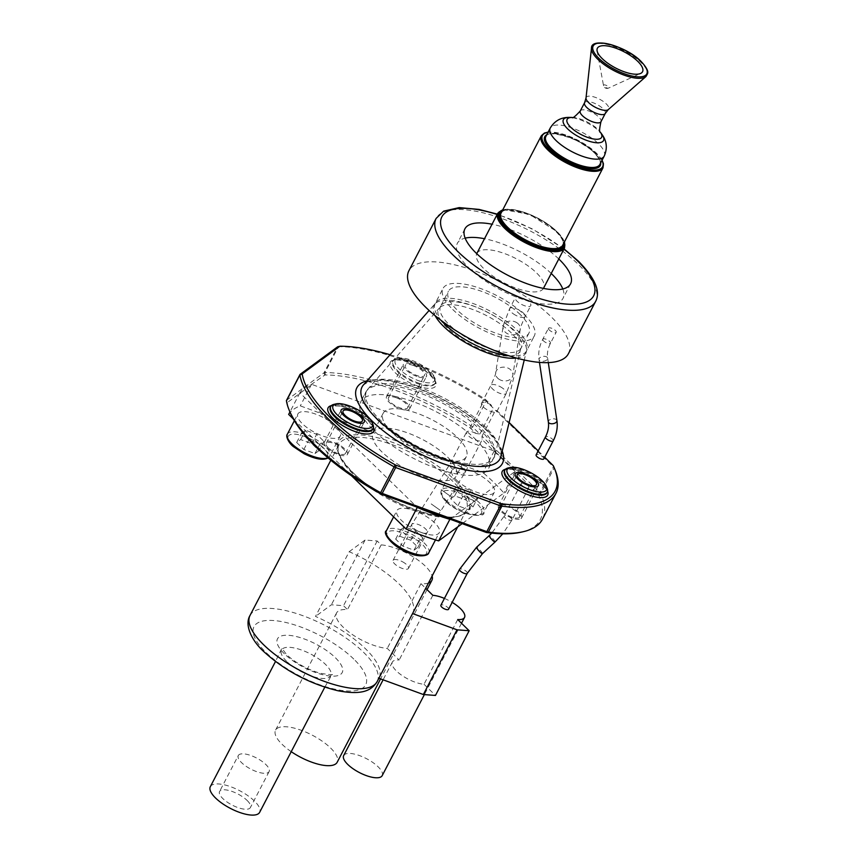 <?xml version="1.0" encoding="UTF-8"?>
<svg xmlns="http://www.w3.org/2000/svg" width="858" height="858" viewBox="0 0 858 858"><rect width="100%" height="100%" fill="white"/><g stroke="black" fill="none" stroke-linecap="round" stroke-linejoin="round"><path stroke-width="0.64" stroke-dasharray="4.29 3.22" d="M450.718 498.766L454.697 495.838L465.862 499.914L473.037 506.917L469.047 509.845L457.893 505.77L450.718 498.766L455.577 489.414L459.566 486.497L470.731 490.572L477.906 497.576L473.916 500.493L462.752 496.417L455.577 489.414M457.893 505.77L462.752 496.417M456.435 480.008A23.885 8.58 27.5 0 0 478.464 492.835A23.885 8.58 27.5 0 0 494.294 492.299A23.885 8.58 27.5 0 0 489.768 482.539A23.885 8.58 27.5 0 0 467.749 469.712A23.885 8.58 27.5 0 0 451.919 470.238A23.885 8.58 27.5 0 0 456.435 480.008M288.653 414.414A130.287 46.815 -152.5 0 1 300.3 405.877L482.947 472.597A130.287 46.815 -152.5 0 1 503.882 493.039L462.162 523.637M293.372 419.015L351.501 475.75M298.884 412.816A23.885 8.58 27.5 0 0 297.876 413.974A23.885 8.58 27.5 0 0 313.256 431.617A23.885 8.58 27.5 0 0 339.232 437.183A23.885 8.58 27.5 0 0 340.251 436.025A23.885 8.58 27.5 0 0 324.86 418.382A23.885 8.58 27.5 0 0 298.884 412.816M421.578 532.55A23.885 8.58 27.5 0 0 439.264 532.668A23.885 8.58 27.5 0 0 414.564 510.714A23.885 8.58 27.5 0 0 396.889 510.607A23.885 8.58 27.5 0 0 421.578 532.55M412.698 613.309A71.654 25.751 -152.5 0 0 399.142 584.03A71.654 25.751 -152.5 0 0 349.185 551.705L315.497 616.419A71.654 25.751 -152.5 0 1 365.454 648.734A71.654 25.751 -152.5 0 1 379.022 678.024A71.654 25.751 -152.5 0 1 378.882 678.27M349.185 551.705L365.068 540.057L377.188 540.98L381.188 544.884A34.738 12.484 -152.5 0 1 412.505 556.413A34.738 12.484 -152.5 0 1 432.132 575.997M428.474 583.011A34.738 12.484 -152.5 0 1 420.956 583.687L425.707 588.331M444.433 598.423A21.718 7.797 -152.5 0 1 452.166 602.359M448.573 609.277A4.344 1.555 27.5 0 0 448.412 608.311A4.344 1.555 27.5 0 0 444.412 605.416A4.344 1.555 27.5 0 0 440.862 605.265M404.761 563.148A8.687 3.121 27.5 0 0 393.061 560.371A8.687 3.121 27.5 0 0 396.771 565.604A8.687 3.121 27.5 0 0 408.472 568.393A8.687 3.121 27.5 0 0 404.761 563.148M210.328 786.679A27.799 9.985 27.5 0 1 228.754 786.067A27.799 9.985 27.5 0 1 254.376 800.997A27.799 9.985 -152.5 0 1 259.642 812.354M247.104 800.439A17.374 6.242 -152.5 0 1 250.397 807.539A17.374 6.242 -152.5 0 1 238.878 807.925A17.374 6.242 -152.5 0 1 222.866 798.594A17.374 6.242 27.5 0 1 219.573 791.494A17.374 6.242 27.5 0 1 231.092 791.108A17.374 6.242 27.5 0 1 247.104 800.439M238.288 755.544A17.374 6.242 27.5 0 1 249.807 755.158A17.374 6.242 27.5 0 1 265.819 764.489A17.374 6.242 -152.5 0 1 269.112 771.589A17.374 6.242 -152.5 0 1 257.593 771.975A17.374 6.242 -152.5 0 1 241.581 762.644A17.374 6.242 27.5 0 1 238.288 755.544L219.573 791.494M457.7 619.551L424.013 684.266A21.718 7.797 -152.5 0 1 396.439 670.988A21.718 7.797 -152.5 0 1 392.331 662.108A21.718 7.797 -152.5 0 1 399.163 660.006L387.269 648.401A34.738 12.484 -152.5 0 1 343.146 627.155A34.738 12.484 -152.5 0 1 336.572 612.955A34.738 12.484 -152.5 0 1 347.501 609.588L343.5 605.694L331.381 604.772L315.497 616.419M424.013 684.266L435.467 695.441M343.672 755.576A21.718 7.797 -152.5 0 1 358.065 755.094A21.718 7.797 -152.5 0 1 378.078 766.762A21.718 7.797 -152.5 0 1 382.196 775.632M432.85 595.302L399.163 660.006M420.956 583.687L387.269 648.401M291.227 751.672A34.738 12.484 -152.5 0 1 282.132 744.347A34.738 12.484 -152.5 0 1 275.557 730.147A34.738 12.484 -152.5 0 1 298.584 729.375A34.738 12.484 -152.5 0 1 330.62 748.037A34.738 12.484 -152.5 0 1 337.194 762.236M381.188 544.884L347.501 609.588M377.188 540.98L343.5 605.694M365.068 540.057L331.381 604.772M543.833 458.88A4.344 1.555 27.5 0 0 543.672 457.915A4.344 1.555 27.5 0 0 539.682 455.019A4.344 1.555 27.5 0 0 536.121 454.869M521.31 484.588A4.344 1.555 27.5 0 0 525.311 487.483A4.344 1.555 27.5 0 0 528.86 487.634A4.344 1.555 27.5 0 0 528.7 486.679A4.344 1.555 27.5 0 0 524.71 483.773A4.344 1.555 27.5 0 0 521.149 483.622A4.344 1.555 27.5 0 0 521.31 484.588M390.079 354.719A141.581 50.869 -152.5 0 1 484.877 399.024A2.606 0.933 -152.5 0 1 485.682 399.646L490.787 404.633A8.687 3.121 27.5 0 0 481.52 403.335A8.687 3.121 27.5 0 0 485.231 408.569A8.687 3.121 27.5 0 0 496.932 411.357A8.687 3.121 27.5 0 0 497.072 410.767L509.126 422.533M538.191 450.9L544.68 457.239M452.745 309.502A51.459 18.49 27.5 0 0 500.182 337.13A51.459 18.49 27.5 0 0 534.298 335.993A51.459 18.49 27.5 0 0 524.56 314.961A51.459 18.49 27.5 0 0 477.112 287.323A51.459 18.49 27.5 0 0 442.996 288.47A51.459 18.49 27.5 0 0 452.745 309.502M568.393 353.743A89.897 32.304 -152.5 0 0 551.372 316.999A89.897 32.304 27.5 0 0 468.5 268.726A89.897 32.304 27.5 0 0 408.912 270.72M548.637 329.204A4.344 1.555 27.5 0 0 552.638 332.11A4.344 1.555 27.5 0 0 556.188 332.261A4.344 1.555 27.5 0 0 556.038 331.295A4.344 1.555 27.5 0 0 552.037 328.399A4.344 1.555 27.5 0 0 548.487 328.249A4.344 1.555 27.5 0 0 548.637 329.204M527.048 300.45A8.687 3.121 27.5 0 0 515.347 297.662A8.687 3.121 27.5 0 0 519.058 302.895A8.687 3.121 27.5 0 0 530.759 305.684A8.687 3.121 27.5 0 0 527.048 300.45M558.783 258.966A59.556 21.396 27.5 0 0 492.052 224.228M562.805 288.985A59.556 21.396 -152.5 0 1 563.041 298.316A59.556 21.396 -152.5 0 1 523.562 299.635A59.556 21.396 -152.5 0 1 468.65 267.653A59.556 21.396 27.5 0 1 457.378 243.307A59.556 21.396 27.5 0 1 465.154 238.149M551.233 273.466A59.556 21.396 27.5 0 0 484.502 238.728M476.844 253.442A37.623 13.514 27.5 0 1 501.78 252.606A37.623 13.514 27.5 0 1 536.454 272.812A37.623 13.514 -152.5 0 1 543.575 288.181M543.457 288.406A37.623 13.514 -152.5 0 1 518.339 288.921A37.623 13.514 -152.5 0 1 483.966 268.811A37.623 13.514 27.5 0 1 476.737 253.668M286.497 400.396A4.344 1.555 -152.5 0 1 286.679 400.182L324.056 372.769A4.344 1.555 -152.5 0 1 324.978 372.554A143.318 51.491 -152.5 0 1 471.332 426.018A4.344 1.555 -152.5 0 1 472.672 427.059L479.826 434.041L475.815 433.397L470.71 428.41A2.606 0.933 -152.5 0 0 469.905 427.777A141.581 50.869 -152.5 0 0 325.321 374.967A2.606 0.933 -152.5 0 0 324.774 375.096L311.529 384.309A130.287 46.815 27.5 0 0 299.882 392.846L416.988 507.132M521.492 532.11A141.581 50.869 -152.5 0 0 538.416 494.637A2.606 0.933 -152.5 0 0 537.955 494.036L515.111 471.471A130.287 46.815 27.5 0 0 494.176 451.029L311.98 384.481L287.398 402.509L286.679 400.182L300.15 374.303M289.693 411.443A141.581 50.869 -152.5 0 1 287.248 402.895A2.606 0.933 -152.5 0 1 287.398 402.509M328.282 447.822A10.854 3.904 27.5 0 0 338.288 453.657A10.854 3.904 27.5 0 0 345.484 453.421A10.854 3.904 27.5 0 0 343.436 448.981A10.854 3.904 27.5 0 0 333.43 443.146A10.854 3.904 27.5 0 0 326.233 443.393A10.854 3.904 27.5 0 0 328.282 447.822M450.032 519.208L514.95 471.589L482.099 439.521L482.014 436.186L539.918 492.696A4.344 1.555 -152.5 0 1 540.679 493.693A143.318 51.491 -152.5 0 1 542.513 519.133M519.165 517.556A10.854 3.904 27.5 0 0 519.626 517.031A10.854 3.904 27.5 0 0 512.634 509.009A10.854 3.904 27.5 0 0 500.825 506.477A10.854 3.904 27.5 0 0 500.364 507.003A10.854 3.904 27.5 0 0 507.357 515.025A10.854 3.904 27.5 0 0 519.165 517.556M475.815 433.397A8.687 3.121 27.5 0 0 466.548 432.089A8.687 3.121 27.5 0 0 470.259 437.323A8.687 3.121 27.5 0 0 481.96 440.111A8.687 3.121 27.5 0 0 482.099 439.521M396.471 397.812A10.854 3.904 27.5 0 0 388.438 397.769A10.854 3.904 27.5 0 0 399.656 407.743A10.854 3.904 27.5 0 0 407.7 407.786A10.854 3.904 27.5 0 0 396.471 397.812M413.32 365.454A10.854 3.904 27.5 0 0 405.276 365.411A10.854 3.904 27.5 0 0 416.505 375.386A10.854 3.904 27.5 0 0 424.538 375.439A10.854 3.904 27.5 0 0 413.32 365.454M418.157 380.544A22.147 7.958 27.5 0 0 434.459 377.145A22.147 7.958 27.5 0 0 411.658 360.296A22.147 7.958 27.5 0 0 398.198 358.269A22.147 7.958 27.5 0 0 398.155 367.9A22.147 7.958 27.5 0 0 418.157 380.544M417.664 382.775A23.885 8.58 27.5 0 0 435.349 382.893A23.885 8.58 27.5 0 0 435.242 379.107A23.885 8.58 27.5 0 0 410.66 360.939A23.885 8.58 27.5 0 0 396.139 358.751A23.885 8.58 27.5 0 0 392.975 360.832A23.885 8.58 27.5 0 0 417.664 382.775M547.168 488.341A23.885 8.58 27.5 0 0 530.051 473.487A23.885 8.58 27.5 0 0 508.065 467.985M373.037 424.731A23.885 8.58 27.5 0 0 368.618 418.758A23.885 8.58 27.5 0 0 333.923 404.375M515.111 471.471L503.882 493.039M299.882 392.846L289.918 411.99M311.529 384.309L300.3 405.877M494.176 451.029L482.947 472.597M337.913 346.718A4.344 1.555 -152.5 0 1 338.449 346.664A143.318 51.491 -152.5 0 1 484.813 400.128A4.344 1.555 -152.5 0 1 486.143 401.179L493.296 408.161L490.787 404.633M497.072 410.767L495.484 410.296L553.389 466.806A4.344 1.555 -152.5 0 1 554.161 467.814A143.318 51.491 -152.5 0 1 555.34 470.559M482.014 436.186L495.484 410.296M479.826 434.041L493.296 408.161M318.994 450.643L315.004 453.571L303.839 449.495L296.664 442.492L300.654 439.564L311.819 443.64L318.994 450.643L323.863 441.302L319.873 444.229L308.708 440.143L301.533 433.14L305.523 430.223L316.688 434.298L323.863 441.302M315.004 453.571L319.873 444.229M311.819 443.64L316.688 434.298M300.654 439.564L305.523 430.223M296.664 442.492L301.533 433.14M303.839 449.495L308.708 440.143M399.667 536.196L410.832 540.283L418.007 547.286L414.017 550.203L402.852 546.128L395.677 539.124L399.667 536.196L404.536 526.855L415.701 530.93L422.876 537.934L418.886 540.862L407.722 536.786L400.547 529.783L404.536 526.855M410.832 540.283L415.701 530.93M395.677 539.124L400.547 529.783M402.852 546.128L407.722 536.786M414.017 550.203L418.886 540.862M418.007 547.286L422.876 537.934M454.697 495.838L459.566 486.497M469.047 509.845L473.916 500.493M473.037 506.917L477.906 497.576M465.862 499.914L470.731 490.572M475.042 438.813A72.093 25.901 -152.5 0 1 488.695 468.275A72.093 25.901 -152.5 0 1 440.905 469.873A72.093 25.901 -152.5 0 1 374.442 431.156A72.093 25.901 27.5 0 1 360.8 401.694A72.093 25.901 27.5 0 1 408.59 400.096A72.093 25.901 27.5 0 1 475.042 438.813M520.313 314.639A45.388 16.302 27.5 0 0 478.474 290.272A45.388 16.302 27.5 0 0 448.391 291.27A45.388 16.302 27.5 0 0 456.982 309.824A45.388 16.302 27.5 0 0 498.82 334.191A45.388 16.302 27.5 0 0 528.903 333.183A45.388 16.302 27.5 0 0 520.313 314.639M397.908 408.783A46.9 16.849 -152.5 0 1 446.299 428.356A46.9 16.849 -152.5 0 1 466.355 456.638A46.9 16.849 -152.5 0 1 451.587 461.186A46.9 16.849 -152.5 0 1 403.185 441.613A46.9 16.849 -152.5 0 1 383.14 413.331A46.9 16.849 -152.5 0 1 397.908 408.783M387.795 428.196A46.9 16.849 -152.5 0 1 436.196 447.769A46.9 16.849 -152.5 0 1 456.241 476.061A46.9 16.849 -152.5 0 1 441.484 480.598A46.9 16.849 -152.5 0 1 393.082 461.025A46.9 16.849 -152.5 0 1 373.037 432.743A46.9 16.849 -152.5 0 1 387.795 428.196M326.769 447.715A13.031 4.676 27.5 0 0 338.781 454.708A13.031 4.676 27.5 0 0 347.415 454.418A13.031 4.676 27.5 0 0 344.948 449.099A13.031 4.676 27.5 0 0 332.936 442.095A13.031 4.676 27.5 0 0 324.303 442.385A13.031 4.676 27.5 0 0 326.769 447.715M520.999 518.661A13.031 4.676 27.5 0 0 521.557 518.028A13.031 4.676 27.5 0 0 513.159 508.408A13.031 4.676 27.5 0 0 498.991 505.373A13.031 4.676 27.5 0 0 498.444 505.995A13.031 4.676 27.5 0 0 506.831 515.626A13.031 4.676 27.5 0 0 520.999 518.661M396.16 396.825A13.031 4.676 27.5 0 0 386.508 396.761A13.031 4.676 27.5 0 0 399.978 408.73A13.031 4.676 27.5 0 0 409.62 408.794A13.031 4.676 27.5 0 0 396.16 396.825M416.827 376.383A13.031 4.676 -152.5 0 1 403.357 364.403A13.031 4.676 -152.5 0 1 412.998 364.468A13.031 4.676 -152.5 0 1 426.469 376.437A13.031 4.676 -152.5 0 1 416.827 376.383M446.417 501.662A22.147 7.958 27.5 0 0 474.549 515.218A22.147 7.958 27.5 0 0 477.327 504.021A22.147 7.958 27.5 0 0 449.195 490.476A22.147 7.958 27.5 0 0 446.417 501.662M445.956 500.139A23.885 8.58 27.5 0 0 467.975 512.966A23.885 8.58 27.5 0 0 483.815 512.43A23.885 8.58 27.5 0 0 479.29 502.67A23.885 8.58 27.5 0 0 457.271 489.843A23.885 8.58 27.5 0 0 441.441 490.379A23.885 8.58 27.5 0 0 445.956 500.139M352.209 472.072A73.391 26.373 -152.5 0 1 361.411 434.974A73.391 26.373 -152.5 0 1 454.622 479.869A73.391 26.373 -152.5 0 1 445.42 516.966A73.391 26.373 -152.5 0 1 352.209 472.072M352.67 473.605A71.654 25.751 -152.5 0 1 339.103 444.315A71.654 25.751 -152.5 0 1 386.604 442.728A71.654 25.751 -152.5 0 1 452.659 481.209A71.654 25.751 -152.5 0 1 466.226 510.499A71.654 25.751 -152.5 0 1 418.725 512.076A71.654 25.751 -152.5 0 1 352.67 473.605M377.145 681.617A71.654 25.751 27.5 0 0 363.577 652.327A71.654 25.751 27.5 0 0 297.522 613.856A71.654 25.751 27.5 0 0 250.021 615.443M353.775 659.062A62.977 22.63 27.5 0 0 273.799 620.548A62.977 22.63 27.5 0 0 265.905 652.37A62.977 22.63 27.5 0 0 345.881 690.894A62.977 22.63 27.5 0 0 353.775 659.062M284.384 653.785A36.476 13.106 -152.5 0 1 288.964 635.338A36.476 13.106 -152.5 0 1 335.296 657.657A36.476 13.106 -152.5 0 1 330.716 676.093A36.476 13.106 -152.5 0 1 284.384 653.785M286.701 661.432A27.799 9.985 -152.5 0 1 281.445 650.074A27.799 9.985 -152.5 0 1 299.871 649.452A27.799 9.985 -152.5 0 1 325.493 664.382A27.799 9.985 -152.5 0 1 330.748 675.739A27.799 9.985 -152.5 0 1 312.333 676.361A27.799 9.985 -152.5 0 1 286.701 661.432M467.288 573.326A4.344 1.555 27.5 0 0 467.127 572.361A4.344 1.555 27.5 0 0 463.127 569.465A4.344 1.555 27.5 0 0 459.577 569.315M482.453 553.667A4.344 0.665 47.2 0 0 482.196 552.831A4.344 0.665 47.2 0 0 479.075 549.099A4.344 0.665 47.2 0 0 476.544 547.297M495.045 542.009A4.344 0.665 47.2 0 0 494.787 541.173A4.344 0.665 47.2 0 0 491.666 537.43A4.344 0.665 47.2 0 0 489.146 535.639M511.861 519.036A4.344 1.555 27.5 0 0 507.861 516.13A4.344 1.555 27.5 0 0 504.311 515.98A4.344 1.555 27.5 0 0 504.461 516.934A4.344 1.555 27.5 0 0 508.462 519.841A4.344 1.555 27.5 0 0 512.011 519.991A4.344 1.555 27.5 0 0 511.861 519.036M553.185 440.905A4.344 1.555 27.5 0 0 553.035 439.94A4.344 1.555 27.5 0 0 549.034 437.044A4.344 1.555 27.5 0 0 545.484 436.894M373.466 427.488A25.622 9.202 27.5 0 0 368.704 420.999A25.622 9.202 27.5 0 0 331.424 405.598M547.608 491.098A25.622 9.202 27.5 0 0 529.214 475.085A25.622 9.202 27.5 0 0 505.555 469.208M416.795 385.735A25.622 9.202 27.5 0 0 435.853 382.346A25.622 9.202 27.5 0 0 409.277 362.301A25.622 9.202 27.5 0 0 390.229 365.68A25.622 9.202 27.5 0 0 416.795 385.735M502.22 451.104A82.014 29.472 27.5 0 0 486.84 429.997A82.014 29.472 27.5 0 0 367.106 380.77M485.338 426.984A77.788 27.949 27.5 0 0 416.666 386.229A77.788 27.949 27.5 0 0 363.481 384.877L368.747 381.767C380.63 378.603 397.769 381.166 420.173 389.457C446.557 399.839 468.393 413.191 485.671 429.504C493.843 437.644 498.777 444.605 500.482 450.386L500.933 456.424A77.788 27.949 27.5 0 0 485.338 426.984M516.505 358.054A51.748 18.597 27.5 0 0 526.286 351.576A51.748 18.597 27.5 0 0 515.905 331.982A51.748 18.597 -152.5 0 0 470.216 304.869A51.748 18.597 -152.5 0 0 434.834 303.968L429.107 310.467M435.135 315.69A51.748 18.597 -152.5 0 1 434.834 303.968L435.242 303.378A51.459 18.49 -152.5 0 1 469.358 302.231A51.459 18.49 -152.5 0 1 516.795 329.869A51.459 18.49 27.5 0 1 526.533 350.901L524.249 359.985M441.42 320.645A51.459 18.49 -152.5 0 1 435.242 303.378L442.996 288.47M508.848 355.748A51.459 18.49 27.5 0 0 526.533 350.901L534.298 335.993M595.624 301.426A89.897 32.304 27.5 0 0 578.603 264.682A89.897 32.304 27.5 0 0 495.731 216.409A89.897 32.304 27.5 0 0 436.143 218.404M563.878 249.195A85.553 30.738 27.5 0 0 497.136 214.457M564.532 247.941A37.623 13.514 27.5 0 0 557.41 232.561A37.623 13.514 27.5 0 0 522.726 212.366A37.623 13.514 27.5 0 0 497.79 213.202M564.35 242.095A36.755 13.202 27.5 0 0 557.174 231.799A36.755 13.202 27.5 0 0 502.681 209.996M501.994 211.304A35.628 12.806 -152.5 0 1 556.392 231.746A35.628 12.806 -152.5 0 1 563.663 243.404M501.072 213.084A34.76 12.495 -152.5 0 1 524.12 212.312A34.76 12.495 -152.5 0 1 556.156 230.974A34.76 12.495 -152.5 0 1 562.741 245.184L563.191 243.382C562.902 243.243 565.025 241.27 556.156 231.639C539.596 213.159 498.584 205.148 501.072 213.084M602.97 167.9A34.76 12.495 27.5 0 0 596.385 153.7A34.76 12.495 27.5 0 0 564.339 135.028A34.76 12.495 27.5 0 0 541.301 135.8M601.973 160.414A33.891 12.173 27.5 0 0 596.16 152.939A33.891 12.173 27.5 0 0 548.005 132.325M546.739 134.76A31.285 11.24 -152.5 0 1 594.337 152.799A31.285 11.24 -152.5 0 1 600.707 162.848M545.903 136.368A30.416 10.929 -152.5 0 1 566.065 135.693A30.416 10.929 -152.5 0 1 594.111 152.027A30.416 10.929 -152.5 0 1 599.871 164.457L600.246 162.891C599.999 162.698 601.758 160.993 594.111 152.703C579.44 136.315 543.339 129.579 545.903 136.368M604.193 156.145A30.416 10.929 27.5 0 0 598.434 143.715A30.416 10.929 27.5 0 0 570.398 127.381A30.416 10.929 27.5 0 0 550.235 128.056M601.962 134.395A22.63 8.13 27.5 0 0 599.249 131.306A22.63 8.13 27.5 0 0 569.326 117.407M572.222 117.449L572.082 117.449A19.444 6.993 -152.5 0 1 572.222 117.449A19.444 6.993 -152.5 0 1 597.929 129.397A19.444 6.993 -152.5 0 1 600.268 132.057A19.444 6.993 -152.5 0 1 600.353 132.164L600.268 132.057M580.265 110.982A11.658 4.193 -152.5 0 1 587.998 110.725A11.658 4.193 -152.5 0 1 598.745 116.988A11.658 4.193 -152.5 0 1 600.943 121.75M584.577 102.724A11.658 4.193 -152.5 0 1 592.299 102.467A11.658 4.193 -152.5 0 1 603.045 108.719A11.658 4.193 -152.5 0 1 605.255 113.481M586.014 98.005A12.677 4.558 -152.5 0 1 593.833 96.879A12.677 4.558 -152.5 0 1 606.284 103.915A12.677 4.558 -152.5 0 1 608.29 109.599M646.02 76.48A31.038 11.154 27.5 0 0 641.119 62.57A31.038 11.154 27.5 0 0 610.649 45.335A31.038 11.154 27.5 0 0 591.494 48.102M597.093 50.837L603.496 85.446A3.604 3.604 0 0 0 608.547 88.074A2.949 1.062 -152.5 0 0 608.215 86.669A2.949 1.062 27.5 0 0 605.147 84.974A2.949 1.062 27.5 0 0 603.496 85.446A2.949 1.062 27.5 0 0 604.096 86.347A2.949 1.062 -152.5 0 0 608.547 88.074L640.572 73.466M542.942 340.154A4.344 1.555 27.5 0 0 546.932 343.061A4.344 1.555 27.5 0 0 550.493 343.211A4.344 1.555 27.5 0 0 550.332 342.256A4.344 1.555 27.5 0 0 546.332 339.35A4.344 1.555 27.5 0 0 542.782 339.2A4.344 1.555 27.5 0 0 542.942 340.154M547.447 357.657A4.344 2.424 -8.5 0 0 542.503 356.499A4.344 2.424 -8.5 0 0 539.038 359.459A4.344 2.424 -8.5 0 0 539.221 359.974A4.344 2.424 -8.5 0 0 544.165 361.132A4.344 2.424 -8.5 0 0 547.629 358.172A4.344 2.424 -8.5 0 0 547.447 357.657M556.928 420.645A4.344 2.424 -8.5 0 0 556.745 420.13A4.344 2.424 -8.5 0 0 551.801 418.972A4.344 2.424 -8.5 0 0 548.337 421.921M410.285 361.658A23.885 8.58 27.5 0 0 392.599 361.55A23.885 8.58 27.5 0 0 417.288 383.505A23.885 8.58 27.5 0 0 434.974 383.612A23.885 8.58 27.5 0 0 410.285 361.658M505.544 469.626A23.885 8.58 27.5 0 0 504.525 470.785L505.105 470.141C504.247 469.122 514.736 468.607 520.398 471.396L535.242 478.764C545.72 487.709 549.613 492.406 546.9 492.846A23.885 8.58 27.5 0 0 531.52 475.203A23.885 8.58 27.5 0 0 505.544 469.626M372.769 429.236A23.885 8.58 27.5 0 0 368.243 419.476A23.885 8.58 27.5 0 0 346.224 406.649A23.885 8.58 27.5 0 0 330.394 407.175C328.796 406.006 332.196 405.684 340.594 406.188C351.147 408.805 360.371 413.674 368.243 420.806C376.447 430.898 371.75 427.627 372.769 429.236M470.71 428.41L472.672 427.059L486.143 401.179L485.682 399.646M537.955 494.036L539.918 492.696L553.389 466.806L552.927 465.283M502.584 388.138A8.687 3.121 27.5 0 0 490.883 385.36A8.687 3.121 27.5 0 0 494.594 390.594A8.687 3.121 27.5 0 0 506.295 393.382A8.687 3.121 27.5 0 0 502.584 388.138M461.411 467.235A8.687 3.121 27.5 0 0 449.71 464.446A8.687 3.121 27.5 0 0 453.421 469.68A8.687 3.121 27.5 0 0 465.122 472.468A8.687 3.121 27.5 0 0 461.411 467.235M469.905 427.777L484.877 399.024M553.389 465.883L554.161 467.814L540.679 493.693L538.416 494.637M340.294 346.203L338.449 346.664L324.978 372.554L325.321 374.967M498.83 379.107A8.687 6.864 9.2 0 0 507.475 380.641A8.687 6.864 9.2 0 0 512.816 375.439A8.687 6.864 9.2 0 0 509.641 368.994A8.687 6.864 9.2 0 0 500.997 367.46A8.687 6.864 9.2 0 0 495.667 372.662A8.687 6.864 9.2 0 0 498.83 379.107M517.106 322.887A8.687 6.864 9.2 0 0 508.462 321.353A8.687 6.864 9.2 0 0 503.12 326.555A8.687 6.864 9.2 0 0 506.295 332.99A8.687 6.864 9.2 0 0 514.939 334.523A8.687 6.864 9.2 0 0 520.27 329.322A8.687 6.864 9.2 0 0 517.106 322.887M513.352 313.846A8.687 3.121 27.5 0 0 525.053 316.634A8.687 3.121 27.5 0 0 521.342 311.4A8.687 3.121 27.5 0 0 509.641 308.612A8.687 3.121 27.5 0 0 513.352 313.846M441.194 489.704L450.547 496.321L441.194 489.704M431.209 503.914L440.562 510.542L431.209 503.914M415.486 529.654A8.687 3.121 27.5 0 0 427.187 532.443A8.687 3.121 27.5 0 0 423.477 527.198A8.687 3.121 27.5 0 0 411.776 524.42A8.687 3.121 27.5 0 0 415.486 529.654M287.248 402.895L286.433 400.825M324.774 375.096L324.056 372.769L337.526 346.889M327.917 457.807A23.885 8.58 27.5 0 0 328.753 457.325A23.885 8.58 27.5 0 0 329.762 456.156A23.885 8.58 27.5 0 0 314.382 438.513A23.885 8.58 27.5 0 0 288.406 432.947A23.885 8.58 27.5 0 0 287.387 434.105M289.125 435.263A22.147 7.958 27.5 0 0 300.783 451.737A22.147 7.958 27.5 0 0 326.533 457.872A22.147 7.958 27.5 0 0 314.875 441.398A22.147 7.958 27.5 0 0 289.125 435.263M428.775 552.799A23.885 8.58 27.5 0 0 404.086 530.845A23.885 8.58 27.5 0 0 386.4 530.737M410.092 553.324A22.147 7.958 27.5 0 0 426.565 550.407A22.147 7.958 27.5 0 0 403.592 533.075A22.147 7.958 27.5 0 0 387.119 536.003A22.147 7.958 27.5 0 0 410.092 553.324M488.695 468.275L495.012 455.051L520.377 350.15A45.828 16.463 27.5 0 0 511.186 332.797A45.828 16.463 -152.5 0 0 470.72 308.783A45.828 16.463 -152.5 0 0 439.393 307.99L440.637 306.177A45.388 16.302 -152.5 0 0 449.227 324.732A45.388 16.302 27.5 0 0 491.066 349.099A45.388 16.302 27.5 0 0 521.149 348.091L520.377 350.15A45.828 16.463 27.5 0 1 491.248 353.088A45.828 16.463 27.5 0 1 447.233 327.928A45.828 16.463 -152.5 0 1 439.393 307.99L368.007 388.942A71.868 25.826 -152.5 0 0 380.309 420.206A71.868 25.826 27.5 0 0 449.335 459.674A71.868 25.826 27.5 0 0 495.012 455.051A71.868 25.826 27.5 0 0 480.598 427.842A71.868 25.826 -152.5 0 0 417.149 390.186A71.868 25.826 -152.5 0 0 368.007 388.942L365.669 392.353A72.093 25.901 27.5 0 0 379.311 421.814A72.093 25.901 27.5 0 0 445.774 460.521A72.093 25.901 27.5 0 0 493.565 458.923A72.093 25.901 27.5 0 0 479.912 429.472A72.093 25.901 27.5 0 0 413.449 390.755A72.093 25.901 27.5 0 0 365.669 392.353L360.8 401.694M528.903 333.183L521.149 348.091A45.388 16.302 27.5 0 0 512.558 329.547A45.388 16.302 -152.5 0 0 470.72 305.18A45.388 16.302 -152.5 0 0 440.637 306.177L448.391 291.27M451.919 470.238L441.441 490.379C439.972 493.253 441.473 496.954 445.956 501.469C459.781 515.755 486.454 518.382 483.815 512.43L494.294 492.299M457.668 526.941L466.226 510.499C457.228 529.633 383.451 503.839 352.67 472.265C340.39 459.523 335.875 450.214 339.103 444.315L330.823 460.231M324.796 687.183L332.014 674.367C333.923 675.074 330.126 674.742 320.602 673.369C307.325 669.476 296.031 663.277 286.711 654.751L281.853 648.251L275.482 661.518M269.112 771.589L250.397 807.539M392.331 662.108L383.108 679.815M461.507 623.273L424.378 694.594M336.572 612.955L275.557 730.147M427.048 589.639L380.577 678.893M521.149 483.622L504.311 515.98L491.731 533.118M528.86 487.634L512.011 519.991L502.799 533.815M564.038 248.884L532.089 228.786L497.297 214.135M570.581 283.816L563.041 298.316M464.929 228.818L457.378 243.307M564.532 241.742L557.41 231.896L529.257 214.189L502.863 209.642M602.091 160.189L596.385 153.035L572.179 137.43L548.123 132.1M548.294 362.623L547.629 358.172C546.921 353.367 547.876 348.38 550.493 343.211L556.188 332.261M539.478 362.398L539.038 359.459C538.095 352.649 539.339 345.892 542.782 339.2L548.487 328.249M388.438 397.769L405.276 365.411M407.7 407.786L424.538 375.439M434.459 377.145L435.242 379.107M398.198 358.269L396.139 358.751M435.349 382.893L434.974 383.612C439.017 385.317 428.56 368.683 409.427 362.494C392.471 357.239 392.674 361.861 392.599 361.55L392.975 360.832M519.626 517.031L536.465 484.673M500.364 507.003L517.213 474.646M345.484 453.421L362.333 421.064M326.233 443.393L343.071 411.036M481.52 403.335L490.883 385.36C494.605 377.059 496.203 372.833 495.667 372.662L503.356 325.279L509.641 308.612L515.347 297.662M393.061 560.371L411.776 524.42L449.71 464.446L466.548 432.089M408.472 568.393L427.187 532.443L465.122 472.468L481.96 440.111M496.932 411.357L506.295 393.382L512.58 376.716L520.27 329.322C519.712 329.225 521.31 324.989 525.053 316.634L530.759 305.684M294.358 420.72L297.876 413.974M340.251 436.025L329.762 456.156L328.11 457.968M435.478 539.929L439.264 532.668M393.629 516.859L396.889 510.607M466.355 456.638L456.241 476.061M383.14 413.331L373.037 432.743M347.415 454.418L364.253 422.061M324.303 442.385L341.141 410.027M521.557 518.028L538.395 485.682M498.444 505.995L515.283 473.648M386.508 396.761L403.357 364.403M409.62 408.794L426.469 376.437"/><path stroke-width="1.29" d="M289.918 411.99L288.653 414.414L293.372 419.015M351.501 475.75L406.049 528.989A130.287 46.815 -152.5 0 0 438.642 540.894L462.162 523.637M412.569 613.567L378.882 678.27L423.348 694.519L435.467 695.441L469.154 630.737L457.035 629.815L412.569 613.567A71.654 25.751 -152.5 0 0 412.698 613.309L457.668 526.941M432.132 575.997A34.738 12.484 -152.5 0 1 431.885 580.33A34.738 12.484 -152.5 0 1 428.474 583.011M425.707 588.331L432.85 595.302A21.718 7.797 -152.5 0 1 444.433 598.423M452.166 602.359A21.718 7.797 -152.5 0 1 464.532 617.449A21.718 7.797 -152.5 0 1 457.7 619.551L469.154 630.737M441.023 606.22A4.344 1.555 27.5 0 0 445.012 609.126A4.344 1.555 27.5 0 0 448.573 609.277L467.288 573.326A4.344 1.555 27.5 0 1 463.728 573.176A4.344 1.555 27.5 0 1 459.738 570.27A4.344 1.555 27.5 0 1 459.577 569.315L440.862 605.265A4.344 1.555 27.5 0 0 441.023 606.22M324.796 687.183L259.642 812.354A27.799 9.985 -152.5 0 1 241.216 812.966A27.799 9.985 -152.5 0 1 215.594 798.037A27.799 9.985 27.5 0 1 210.328 786.679L275.482 661.518M424.378 694.594L382.196 775.632A21.718 7.797 -152.5 0 1 367.803 776.115A21.718 7.797 -152.5 0 1 347.78 764.457A21.718 7.797 -152.5 0 1 343.672 755.576L383.108 679.815M380.577 678.893L337.194 762.236A34.738 12.484 -152.5 0 1 291.227 751.672M457.035 629.815L423.348 694.519M545.484 436.894L536.121 454.869A4.344 1.555 27.5 0 0 536.282 455.823A4.344 1.555 27.5 0 0 540.272 458.73A4.344 1.555 27.5 0 0 543.833 458.88L553.185 440.905A4.344 1.555 27.5 0 1 549.635 440.755A4.344 1.555 27.5 0 1 545.634 437.848A4.344 1.555 27.5 0 1 545.484 436.894C548.101 431.724 549.056 426.726 548.337 421.921A4.344 2.424 -8.5 0 0 548.53 422.436A4.344 2.424 -8.5 0 0 553.464 423.605A4.344 2.424 -8.5 0 0 556.928 420.645C557.882 427.456 556.628 434.202 553.185 440.905M509.126 422.533L538.191 450.9M544.68 457.239L552.927 465.283A2.606 0.933 -152.5 0 1 553.389 465.883A141.581 50.869 -152.5 0 1 554.558 468.597A141.581 50.869 -152.5 0 1 501.737 503.764A2.606 0.933 -152.5 0 1 500.793 503.517L396.171 465.304A2.606 0.933 -152.5 0 1 395.152 464.832A141.581 50.869 -152.5 0 1 302.22 374.131A2.606 0.933 -152.5 0 1 302.37 373.756L339.747 346.342A2.606 0.933 -152.5 0 1 339.972 346.235A2.606 0.933 -152.5 0 1 340.294 346.203A141.581 50.869 -152.5 0 1 390.079 354.719M497.297 214.135L479.075 209.416L459.212 207.604L443.65 211.143L436.143 218.404L408.912 270.72A89.897 32.304 27.5 0 0 425.922 307.454A89.897 32.304 -152.5 0 0 508.805 355.727A89.897 32.304 -152.5 0 0 568.393 353.743L595.624 301.426C600.804 291.613 595.13 278.249 578.614 261.347L564.038 248.884M558.783 258.966A59.556 21.396 27.5 0 1 559.309 259.481A59.556 21.396 -152.5 0 1 570.581 283.816A59.556 21.396 -152.5 0 1 531.102 285.135A59.556 21.396 -152.5 0 1 476.201 253.153A59.556 21.396 27.5 0 1 464.929 228.818A59.556 21.396 27.5 0 1 492.052 224.228M551.233 273.466A59.556 21.396 27.5 0 1 551.758 273.981A59.556 21.396 -152.5 0 1 562.805 288.985M484.502 238.728A59.556 21.396 27.5 0 0 465.154 238.149M502.863 209.642L497.79 213.202A37.623 13.514 27.5 0 0 504.912 228.571A37.623 13.514 27.5 0 0 539.596 248.766A37.623 13.514 27.5 0 0 564.532 247.941L543.575 288.181A37.623 13.514 -152.5 0 1 543.457 288.406M497.79 213.202L476.844 253.442A37.623 13.514 27.5 0 0 476.737 253.668M637.73 61.315A25.45 9.148 27.5 0 0 611.282 46.772A25.45 9.148 27.5 0 0 597.093 50.837A25.45 9.148 27.5 0 0 602.209 58.612A25.45 9.148 27.5 0 0 640.572 73.466A25.45 9.148 27.5 0 0 637.73 61.315M288.91 409.47L289.693 411.443A141.581 50.869 -152.5 0 0 380.18 493.586A2.606 0.933 -152.5 0 0 381.199 494.058L485.821 532.282L486.818 531.628L382.207 493.414A4.344 1.555 -152.5 0 1 380.512 492.631A143.318 51.491 -152.5 0 1 288.91 409.47A143.318 51.491 -152.5 0 1 286.433 400.825A4.344 1.555 -152.5 0 1 286.497 400.396L299.968 374.517A4.344 1.555 -152.5 0 1 300.15 374.303L337.526 346.889A4.344 1.555 -152.5 0 1 337.913 346.718L339.972 346.235M554.558 468.597L555.34 470.559A143.318 51.491 -152.5 0 1 555.984 493.253L542.513 519.133A143.318 51.491 -152.5 0 1 523.562 531.628L521.492 532.11A141.581 50.869 -152.5 0 1 486.765 532.528A2.606 0.933 -152.5 0 1 485.821 532.282M536.003 485.199A10.854 3.904 27.5 0 0 536.465 484.673A10.854 3.904 27.5 0 0 529.472 476.651A10.854 3.904 27.5 0 0 517.674 474.12A10.854 3.904 27.5 0 0 517.213 474.646A10.854 3.904 27.5 0 0 524.206 482.668A10.854 3.904 27.5 0 0 536.003 485.199M545.538 490.958A22.147 7.958 27.5 0 0 546.385 486.379A22.147 7.958 27.5 0 0 530.512 472.597A22.147 7.958 27.5 0 0 510.124 467.503A22.147 7.958 27.5 0 0 508.14 468.361A22.147 7.958 27.5 0 0 519.798 484.824A22.147 7.958 27.5 0 0 545.538 490.958M510.124 467.503L508.065 467.985A23.885 8.58 27.5 0 0 505.92 468.908A23.885 8.58 27.5 0 0 504.901 470.066A23.885 8.58 27.5 0 0 520.291 487.719A23.885 8.58 27.5 0 0 546.256 493.286A23.885 8.58 27.5 0 0 547.275 492.127A23.885 8.58 27.5 0 0 547.168 488.341L546.385 486.379M345.131 415.476A10.854 3.904 27.5 0 0 355.137 421.299A10.854 3.904 27.5 0 0 362.333 421.064A10.854 3.904 27.5 0 0 360.274 416.623A10.854 3.904 27.5 0 0 350.268 410.8A10.854 3.904 27.5 0 0 343.071 411.036A10.854 3.904 27.5 0 0 345.131 415.476M368.157 417.224A22.147 7.958 27.5 0 0 335.982 403.893A22.147 7.958 27.5 0 0 337.248 414.875A22.147 7.958 27.5 0 0 361.368 427.788A22.147 7.958 27.5 0 0 372.243 422.769A22.147 7.958 27.5 0 0 368.157 417.224M335.982 403.893L333.923 404.375A23.885 8.58 27.5 0 0 330.77 406.456A23.885 8.58 27.5 0 0 335.285 416.216A23.885 8.58 27.5 0 0 357.303 429.043A23.885 8.58 27.5 0 0 373.144 428.517A23.885 8.58 27.5 0 0 373.037 424.731L372.243 422.769M416.988 507.132L417.278 507.421A130.287 46.815 -152.5 0 0 449.86 519.326L450.032 519.208M449.86 519.326L438.642 540.894M417.278 507.421L406.049 528.989M523.562 531.628A143.318 51.491 -152.5 0 1 488.395 532.046A4.344 1.555 -152.5 0 1 486.818 531.628L500.3 505.748L395.677 467.535A4.344 1.555 -152.5 0 1 393.983 466.752A143.318 51.491 -152.5 0 1 299.914 374.935A4.344 1.555 -152.5 0 1 299.968 374.517M555.984 493.253A143.318 51.491 -152.5 0 1 501.866 506.156A4.344 1.555 -152.5 0 1 500.3 505.748L500.793 503.517M361.786 416.741A13.031 4.676 -152.5 0 1 364.253 422.061A13.031 4.676 -152.5 0 1 355.62 422.351A13.031 4.676 -152.5 0 1 343.608 415.358A13.031 4.676 -152.5 0 1 341.141 410.027A13.031 4.676 -152.5 0 1 349.785 409.749A13.031 4.676 -152.5 0 1 361.786 416.741M515.84 473.015A13.031 4.676 -152.5 0 1 530.008 476.051A13.031 4.676 -152.5 0 1 538.395 485.682A13.031 4.676 -152.5 0 1 537.837 486.304A13.031 4.676 -152.5 0 1 523.67 483.269A13.031 4.676 -152.5 0 1 515.283 473.648A13.031 4.676 -152.5 0 1 515.84 473.015M330.823 460.231L250.021 615.443A71.654 25.751 27.5 0 0 263.588 644.723A71.654 25.751 27.5 0 0 329.644 683.204A71.654 25.751 27.5 0 0 377.145 681.617L378.882 678.281M459.577 569.315L476.544 547.297A4.344 0.665 47.2 0 0 476.801 548.133A4.344 0.665 47.2 0 0 479.922 551.876A4.344 0.665 47.2 0 0 482.453 553.667L467.288 573.326M476.544 547.297L489.146 535.639A4.344 0.665 47.2 0 0 489.403 536.475A4.344 0.665 47.2 0 0 492.524 540.208A4.344 0.665 47.2 0 0 495.045 542.009L482.453 553.667M331.424 405.598A25.622 9.202 27.5 0 0 332.947 418.286A25.622 9.202 27.5 0 0 360.8 433.215A25.622 9.202 27.5 0 0 373.466 427.488M505.555 469.208A25.622 9.202 27.5 0 0 503.324 470.184A25.622 9.202 27.5 0 0 516.816 489.232A25.622 9.202 27.5 0 0 546.61 496.332A25.622 9.202 27.5 0 0 547.608 491.098M367.106 380.77A82.014 29.472 27.5 0 0 372.393 421.289A82.014 29.472 27.5 0 0 461.207 469.015A82.014 29.472 27.5 0 0 502.22 451.104M429.107 310.467L363.481 384.877A77.788 27.949 27.5 0 0 376.791 418.725A77.788 27.949 27.5 0 0 451.501 461.432A77.788 27.949 27.5 0 0 500.933 456.424L524.249 359.985M435.135 315.69A51.748 18.597 -152.5 0 0 443.693 326.49A51.748 18.597 27.5 0 0 516.505 358.054M508.848 355.748A51.459 18.49 27.5 0 1 444.98 324.399A51.459 18.49 -152.5 0 1 441.42 320.645M436.143 218.404A89.897 32.304 27.5 0 0 453.163 255.137A89.897 32.304 27.5 0 0 536.036 303.41A89.897 32.304 27.5 0 0 595.624 301.426M497.136 214.457A85.553 30.738 27.5 0 0 458.065 251.769A85.553 30.738 27.5 0 0 566.72 304.107A85.553 30.738 27.5 0 0 577.445 260.853A85.553 30.738 27.5 0 0 563.878 249.195M502.681 209.996A36.755 13.202 27.5 0 0 505.898 227.896A36.755 13.202 27.5 0 0 544.948 249.11A36.755 13.202 27.5 0 0 564.35 242.095M563.663 243.404A35.628 12.806 -152.5 0 1 542.91 248.101A35.628 12.806 -152.5 0 1 506.67 227.96A35.628 12.806 -152.5 0 1 501.994 211.304M602.97 167.9L562.741 245.184A34.76 12.495 -152.5 0 1 539.703 245.946A34.76 12.495 -152.5 0 1 507.657 227.284A34.76 12.495 -152.5 0 1 501.072 213.084L541.301 135.8A34.76 12.495 27.5 0 0 547.887 150.011A34.76 12.495 27.5 0 0 579.933 168.672A34.76 12.495 27.5 0 0 602.97 167.9L603.442 163.76L602.091 160.189M548.005 132.325A33.891 12.173 27.5 0 0 548.863 149.335A33.891 12.173 27.5 0 0 586.615 169.283A33.891 12.173 27.5 0 0 601.973 160.414M600.707 162.848A31.285 11.24 -152.5 0 1 582.7 167.213A31.285 11.24 -152.5 0 1 550.686 149.474A31.285 11.24 -152.5 0 1 546.739 134.76M604.193 156.145L599.871 164.457A30.416 10.929 -152.5 0 1 579.708 165.133A30.416 10.929 -152.5 0 1 551.662 148.799A30.416 10.929 -152.5 0 1 545.903 136.368L550.235 128.056A30.416 10.929 27.5 0 0 555.995 140.487A30.416 10.929 27.5 0 0 584.03 156.821A30.416 10.929 27.5 0 0 604.193 156.145C607.603 148.38 606.853 141.13 601.962 134.395A22.63 8.13 27.5 0 1 594.337 142.492A22.63 8.13 27.5 0 1 567.674 128.904A22.63 8.13 27.5 0 1 569.326 117.407C561.014 117.256 554.643 120.806 550.235 128.056M601.962 134.395L600.343 132.164A19.444 6.993 -152.5 0 1 593.629 138.996A19.444 6.993 -152.5 0 1 570.795 127.327A19.444 6.993 -152.5 0 1 572.082 117.449L569.326 117.407M605.255 113.481A11.658 4.193 -152.5 0 1 597.522 113.739A11.658 4.193 -152.5 0 1 586.775 107.486A11.658 4.193 -152.5 0 1 584.577 102.724L586.014 98.005A12.677 4.558 -152.5 0 0 588.599 102.574A12.677 4.558 -152.5 0 0 599.506 109.116A12.677 4.558 -152.5 0 0 608.29 109.599L605.255 113.481L600.943 121.75A11.658 4.193 -152.5 0 1 593.221 122.008A11.658 4.193 -152.5 0 1 582.475 115.744A11.658 4.193 -152.5 0 1 580.265 110.982C575.139 116.527 572.393 118.683 572.039 117.449L572.222 117.449M591.494 48.102A31.038 11.154 27.5 0 0 597.822 59.277A31.038 11.154 27.5 0 0 624.527 75.29A31.038 11.154 27.5 0 0 646.02 76.48L647.672 73.488C647.49 72.887 649.635 70.796 641.291 61.658C626.404 45.935 590.883 36.615 591.494 48.102L586.014 98.005M598.895 58.355A30.212 10.854 27.5 0 0 637.269 76.834A30.212 10.854 27.5 0 0 641.055 61.562A30.212 10.854 27.5 0 0 602.681 43.082A30.212 10.854 27.5 0 0 598.895 58.355M504.901 470.066L504.525 470.785A23.885 8.58 27.5 0 0 519.916 488.438A23.885 8.58 27.5 0 0 545.892 494.004A23.885 8.58 27.5 0 0 546.9 492.846L547.275 492.127M330.77 406.456L330.394 407.175A23.885 8.58 27.5 0 0 334.91 416.934A23.885 8.58 27.5 0 0 356.928 429.761A23.885 8.58 27.5 0 0 372.769 429.236L373.144 428.517M381.199 494.058L382.207 493.414L395.677 467.535L396.171 465.304M486.765 532.528L488.395 532.046L501.866 506.156L501.737 503.764M286.433 400.825L299.914 374.935L302.22 374.131M395.152 464.832L380.18 493.586M337.526 346.889L339.747 346.342M300.15 374.303L302.37 373.756M328.314 457.829C323.423 460.617 315.347 459.255 304.107 453.732L293.683 446.814C289.779 444.229 285.103 436.658 287.387 434.105A23.885 8.58 27.5 0 0 301.769 451.169A23.885 8.58 27.5 0 0 327.917 457.807M428.775 552.799C428.281 556.156 418.575 557.185 410.253 553.528C392.299 547.458 381.971 532.475 386.4 530.737A23.885 8.58 27.5 0 0 411.1 552.681A23.885 8.58 27.5 0 0 428.775 552.799L435.478 539.929M377.145 681.617C371.214 691.055 361.411 695.173 337.923 690.744C309.556 683.826 284.77 670.709 263.578 651.404C252.542 641.398 243.972 625.525 250.021 615.443M464.532 617.449L461.507 623.273M431.885 580.33L427.048 589.639M491.731 533.118L489.146 535.639M502.799 533.815L495.045 542.009M564.532 247.941L564.532 241.742M548.123 132.1L544.39 133.065L541.301 135.8M600.943 121.75C599.356 129.129 599.163 132.615 600.364 132.196L600.268 132.057M584.577 102.724L580.265 110.982M608.29 109.599L646.02 76.48M548.337 421.921L539.478 362.398M556.928 420.645L548.294 362.623M287.387 434.105L294.358 420.72M386.4 530.737L393.629 516.859"/></g></svg>
